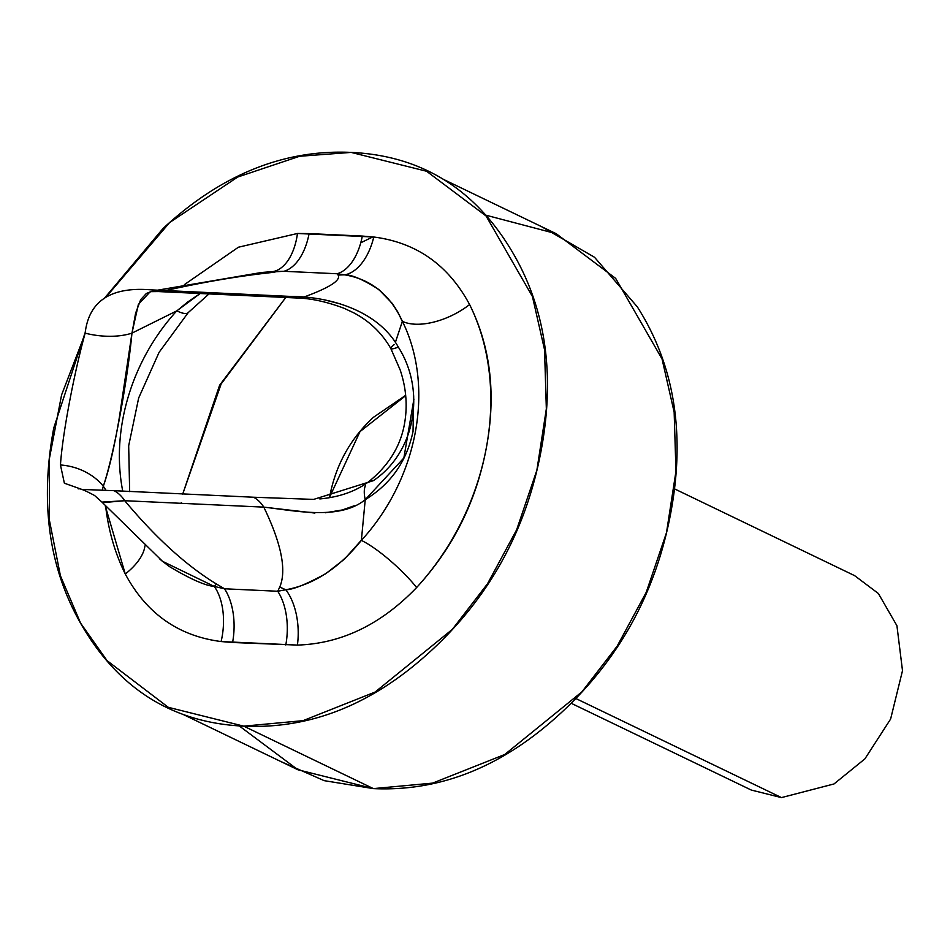 <?xml version="1.0" encoding="UTF-8"?>
<svg xmlns="http://www.w3.org/2000/svg" width="950" height="950" viewBox="0 0 950 950"><rect width="100%" height="100%" fill="white"/><g stroke="black" fill="none" stroke-linecap="round" stroke-linejoin="round"><path stroke-width="1.43" d="M405.662 395.319L373.314 417.394C350.087 438.924 335.504 465.524 329.579 497.218L360.003 431.621L405.686 395.663M571.128 703.249L751.284 790.056L781.47 797.596L575.819 698.499L781.47 797.596L834.017 783.952L864.88 758.896L890.613 719.055L902.5 670.664L896.931 625.729L878.382 593.513L854.596 575.629L674.5 488.858M281.01 761.615L324.152 780.651L373.374 788.607C440.657 791.73 503.346 766.377 561.414 712.571C619.471 658.766 655.916 592.254 670.748 513.036C685.568 433.817 674.429 365.097 637.331 306.874L594.534 257.272L541.381 226.563M285.736 297.516L219.628 385.201L182.685 494.166L221.16 383.907L285.76 297.516M181.201 503.31L181.296 502.681L181.165 503.31M239.21 725.895L297.908 769.761L373.374 788.607L432.642 783.109L504.735 754.502L581.911 691.861L617.132 646.214L646.249 592.266L666.484 532.701L675.961 471.295L674.156 412.169L662.043 358.946L615.671 278.409L556.201 233.7L485.771 215.151M372.851 236.906L360.762 242.773M105.581 297.576L169.599 222.573L237.702 177.044L299.582 156.275L351.132 152.404L426.586 171.249L486.056 215.959L532.428 296.495L544.54 349.719L546.345 408.844L536.869 470.25L516.634 529.815L487.516 583.763L452.295 629.411L375.119 692.039L303.026 720.658L243.758 726.156L373.374 788.607L243.758 726.156L168.292 707.311L107.077 660.654L80.607 623.164L60.432 575.819L49.341 519.888L49.459 458.233L61.572 394.951L84.811 334.566M104.037 298.716L163.091 228.439C221.16 174.634 283.836 149.292 351.132 152.404C418.416 155.527 470.618 186.2 507.716 244.423C544.813 302.646 555.952 371.367 541.132 450.573C526.3 529.791 489.856 596.315 431.799 650.121C373.73 703.926 311.042 729.268 243.758 726.156C176.463 723.033 124.26 692.36 87.163 634.137C50.065 575.914 38.926 507.205 53.746 427.987L85.488 331.586M105.224 505.792L125.281 574.014C146.49 613.534 178.434 636.049 221.101 641.547L297.409 645.086C341.371 643.661 381.116 624.471 416.646 587.516C453.114 547.782 476.33 501.291 486.305 448.032C496.268 394.784 490.699 346.964 469.597 304.546C448.388 265.026 416.444 242.523 373.777 237.013L297.469 233.474L238.391 247.226L184.431 284.596L238.391 247.226L297.469 233.474A52.06 29.141 -91.4 0 1 273.244 271.546A89.252 21.09 84.3 0 1 274.882 272.187C241.549 275.631 205.426 281.675 166.511 290.344M176.878 310.876L187.542 302.124L199.999 293.645L176.807 310.852A52.06 11.162 42.5 0 0 188.302 312.514A52.06 11.162 -137.5 0 1 176.807 310.852A178.517 142.203 -64.3 0 0 122.764 491.221A178.517 142.203 -64.3 0 1 176.807 310.852L131.955 333.129L138.368 304.428L150.1 291.852M102.303 490.164L103.336 486.21C109.119 469.585 114.487 446.548 119.403 417.086L131.955 333.129A52.06 26.256 -170.6 0 1 85.132 333.153A52.06 26.256 9.4 0 0 131.955 333.129C127.407 381.983 113.383 456.974 103.301 486.21L105.984 490.295M413.689 395.794L413.036 431.395C406.802 461.249 390.866 484.001 365.239 499.652L361.368 540.384A178.517 142.203 -64.3 0 0 402.372 321.314L395.438 342.238M102.077 502.241L162.426 561.224L169.349 566.521C190.333 579.061 205.331 585.699 214.32 586.447A89.252 10.224 -59.3 0 0 216.517 584.06L224.509 588.786L277.721 591.256L279.775 586.993C286.757 570.344 281.438 543.732 263.815 507.134L124.735 500.709C155.836 537.914 186.426 565.701 216.517 584.06C186.426 565.701 155.836 537.914 124.735 500.709L102.695 502.633M402.242 321.326L397.777 311.944L392.326 303.478L378.848 289.548C363.078 279.526 351.714 274.621 344.755 274.859A89.252 87.816 144.9 0 0 338.141 275.12C341.014 280.321 329.567 287.648 303.786 297.113C329.567 287.648 341.014 280.321 338.141 275.12L337.131 273.754L283.919 271.296L261.582 272.472L157.083 290.261M175.085 291.424L272.828 295.961M325.292 300.081L340.812 304.036M395.378 342.368L402.372 321.314A52.06 26.766 153.5 0 0 469.597 304.546A230.577 183.683 115.7 0 1 416.646 587.516A52.06 11.162 42.5 0 0 361.368 540.384L365.239 499.652A52.06 19.487 53.3 0 1 365.334 485.771A52.06 19.487 -126.7 0 0 365.239 499.652C339.518 520.648 294.298 510.577 263.815 507.134C281.438 543.732 286.757 570.344 279.775 586.993L277.721 591.256L285.819 589.76A89.252 76.95 -154.8 0 1 279.775 586.993A89.252 76.95 25.2 0 0 285.819 589.76C292.731 589.748 305.983 584.428 325.577 573.812L344.375 559.217L361.261 540.348M338.141 275.12A89.252 87.816 -35.1 0 1 344.755 274.859L337.131 273.754L338.141 275.12M216.517 584.06A89.252 10.224 120.7 0 1 214.32 586.447L224.509 588.786L216.517 584.06M354.255 505.768L342.332 509.96L325.375 512.763M314.889 513.059L263.815 507.134L124.735 500.709A52.06 29.996 92.4 0 0 114.036 490.687L253.555 497.23A52.06 29.497 -87 0 1 263.815 507.134A52.06 29.497 93 0 0 253.555 497.23L313.642 499.403L373.35 480.676C414.96 452.699 426.419 391.269 398.347 347.118C376.663 308.334 325.197 296.376 291.127 296.447A52.06 29.426 92.5 0 0 297.576 298.027A52.06 29.426 -87.5 0 1 291.127 296.447L151.62 289.892A52.06 30.044 92.7 0 0 158.341 291.567A52.06 30.044 -87.3 0 1 151.62 289.892C111.103 286.401 88.944 300.829 85.132 333.153C73.613 375.119 62.368 435.231 60.456 464.978L64.374 483.206L81.854 489.416L114.036 490.687A52.06 29.996 -87.6 0 1 124.735 500.709L101.923 502.099M131.979 333.141L135.589 313.251L140.659 299.689L146.347 293.479L151.169 291.579M164.683 290.759C204.191 281.889 240.932 275.69 274.882 272.187A89.252 21.09 -95.7 0 0 273.244 271.546L262.414 272.424L240.967 276.426M163.127 561.616L214.32 586.447A52.06 30.364 -83.2 0 1 221.101 641.547C178.434 636.049 146.49 613.534 125.281 574.014A52.06 26.766 153.5 0 0 144.911 545.989A52.06 26.766 -26.5 0 1 125.281 574.014A230.577 183.683 115.7 0 1 105.64 506.255M319.817 498.94C339.008 497.147 355.062 491.589 367.983 482.267C387.968 466.331 400.069 447.189 404.308 424.84C407.74 406.624 406.351 388.301 400.14 369.847L390.842 348.591A52.06 4.501 -28.6 0 0 398.347 347.118A52.06 4.501 151.4 0 1 390.842 348.591A52.06 4.501 151.4 0 1 394.262 344.541M367.923 482.315A52.06 19.487 53.3 0 1 373.35 480.676A52.06 19.487 -126.7 0 0 367.923 482.315M413.879 399.285L403.857 458.007L365.239 499.652M303.062 297.362A52.06 29.426 -87.5 0 1 297.576 298.027C311.469 298.431 326.978 301.851 344.102 308.299L353.685 312.799C369.645 321.207 382.031 333.129 390.842 348.591M176.854 291.543L264.124 295.699M103.301 486.21A52.06 41.408 -167.7 0 0 60.456 464.978A52.06 41.408 12.3 0 1 103.301 486.21L102.268 490.164M164.006 290.914A52.06 30.044 -87.3 0 1 158.341 291.567L297.587 298.027M221.101 641.547A52.06 30.364 96.8 0 0 214.32 586.447L224.509 588.786A52.06 29.806 -87.3 0 1 232.572 642.497L221.101 641.547M285.784 644.967A52.06 29.806 92.7 0 0 277.721 591.256L285.819 589.76A52.06 29.141 -91.4 0 1 297.409 645.086L232.572 642.497A52.06 29.806 92.7 0 0 224.509 588.786L277.721 591.256A52.06 29.806 -87.3 0 1 285.784 644.967M361.368 540.384A52.06 11.162 -137.5 0 1 416.646 587.516C381.116 624.471 341.371 643.661 297.409 645.086A52.06 29.141 88.6 0 0 285.819 589.76C313.773 584.642 338.96 568.183 361.368 540.384A178.517 142.203 -64.3 0 0 402.372 321.314C390.153 294.714 370.951 279.229 344.755 274.859L337.131 273.754L283.919 271.296A52.06 29.806 92.7 0 0 309.094 233.593L362.306 236.063A52.06 29.806 -87.3 0 1 337.131 273.754A52.06 29.806 92.7 0 0 362.306 236.063L373.777 237.013A52.06 30.364 -83.2 0 1 344.755 274.859A52.06 30.364 96.8 0 0 373.777 237.013C416.444 242.523 448.388 265.026 469.597 304.546A52.06 26.766 -26.5 0 1 402.372 321.314M309.094 233.593A52.06 29.806 -87.3 0 1 283.919 271.296L273.244 271.546A52.06 29.141 88.6 0 0 297.469 233.474L309.094 233.593M556.201 233.7L443.484 179.396M297.908 769.761L183.124 714.447M208.81 294.084L188.243 312.586L159.089 352.331L138.664 398.003L128.678 445.799L129.663 491.613M159.754 558.992L162.189 561.094M101.899 502.063L94.608 495.52C84.93 490.319 79.468 488.11 78.232 488.894M158.341 291.567L150.884 291.65"/></g></svg>
